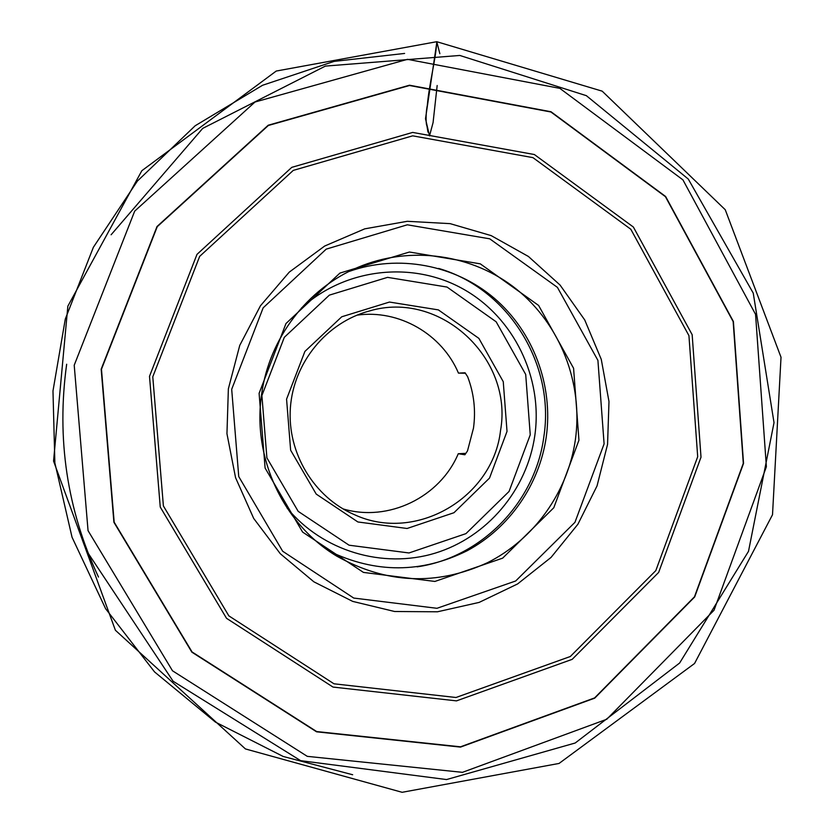 <?xml version="1.0" encoding="UTF-8"?>
<svg xmlns="http://www.w3.org/2000/svg" width="834" height="834" viewBox="0 0 834 834"><rect width="100%" height="100%" fill="white"/><g stroke="black" fill="none" stroke-linecap="round" stroke-linejoin="round"><path stroke-width="1.25" d="M66.657 364.239C56.41 438.715 67.022 509.657 98.495 577.055M465.872 453.362L458.273 453.727L464.892 454.77L467.499 450.923L473.483 428.113C475.912 410.484 473.973 393.356 467.666 376.749L465.08 372.788L458.46 373.111C442.03 334.121 398.923 309.133 356.942 315.169M342.983 508.886C388.363 522.449 439.935 497.272 458.273 453.727M458.46 373.111L465.382 373.236M500.536 430.542C513.473 358.234 439.977 289.721 369.274 311.019C326.657 322.331 293.589 362.519 290.388 407.732C287.073 452.945 314.043 497.45 354.606 514.755C416.114 543.132 493.061 497.564 500.536 430.542M507.02 431.418L489.516 478.08L453.967 512.722L407.086 528.485L357.89 521.969L316.222 494.093L290.639 450.214L286.573 399.163L304.9 351.427L341.752 316.774L389.478 302.054L438.382 309.894L478.872 338.364L503.256 381.68L507.02 431.418M530.247 434.816L525.701 374.445L496.167 321.799L447.045 287.063L387.56 277.357L329.357 295.132L284.321 337.311L261.897 395.545L266.901 457.866L298.186 511.357L349.081 545.207L408.983 552.963L465.945 533.635L509.042 491.476L530.247 434.816M328.919 551.013C375.394 573.5 421.483 573.406 467.196 550.721C509.47 528.016 539.358 484.69 546.26 436.964C553.453 385.589 533.499 331.796 494.27 298.218C454.947 264.805 398.454 253.932 349.05 271.467M417.115 566.849C481.896 557.55 535.355 501.859 543.831 436.839C555.246 364.583 508.75 288.804 438.611 268.423M427.967 132.095L426.872 125.475C426.226 126.195 425.33 114.769 427.331 105.334C429.103 84.057 435.974 58.536 436.755 41.7L276.242 71.046L141.843 170.709L67.846 306.182L53.553 461.087L115.394 630.254L245.446 748.942L402.124 792.3L559.061 763.444L694.566 663.478L772.513 514.724L781.02 357.265L725.246 209.73L602.179 91.156L436.755 41.7L439.862 53.71L436.87 42.054L425.496 118.73L429.51 135.879L433.075 122.598L437.172 85.495M259.103 393.325L285.979 323.529L339.918 273.093L409.421 252.024L480.269 263.836L538.608 305.442L573.584 368.263L578.942 440.196L553.786 507.75L502.641 558.154L434.889 581.444L363.447 572.416L302.596 532.071L265.097 468.041L259.103 393.325M261.678 393.752C251.878 457.313 283.226 524.169 336.811 556.163C386.382 583.863 436.609 586.031 487.494 562.689C534.385 539.181 567.85 491.966 575.387 439.726C583.247 383.598 560.573 324.843 516.767 289.429C472.878 254.172 410.38 244.987 357.598 267.485C307.36 288.627 269.372 338.135 261.678 393.752M231.696 389.311L238.743 476.568L282.653 551.232L353.731 598.061L436.964 608.299L515.683 580.985L574.96 522.324L604.097 443.886L597.915 360.392L557.425 287.376L489.735 238.826L407.315 224.805L326.23 249.126L263.158 307.829L231.696 389.311M697.693 456.719L688.936 335.643L630.817 229.256L532.936 157.636L412.684 135.838L293.266 170.397L199.67 256.372L152.778 376.801L163.391 505.946L228.839 615.857L333.986 683.797L455.989 697.495L570.32 656.504L655.816 570.612L697.693 456.719M607.559 444.376L597.04 485.92L577.92 524.221L551.034 557.435L517.591 583.946L479.133 602.409L437.464 611.791L394.607 611.499L352.709 601.397L313.918 581.851L280.297 553.724L253.682 518.414L235.563 477.694L226.952 433.711L228.37 388.811L239.744 345.401L260.437 305.807L289.283 272.113L324.687 246.03L364.729 228.85L407.273 221.302L450.141 223.648L491.184 235.615L528.412 256.465L560.073 285.061L584.728 319.943L601.272 359.391L608.987 401.529L607.559 444.376M701.008 457.188L658.651 572.416L572.176 659.35L456.49 700.873L333.006 687.07L226.535 618.317L160.253 507.062L149.505 376.301L196.991 254.37L291.775 167.353L412.674 132.418L534.365 154.53L633.381 227.046L692.157 334.695L701.008 457.188M743.292 463.35L733.159 321.59L665.428 196.678L550.92 111.996L409.515 85.495L268.36 125.475L157.24 226.692L101.467 369.222L114.175 522.188L192.07 651.969L316.67 731.554L460.493 746.816L594.59 697.922L694.461 596.81L743.292 463.35M743.542 463.391L694.68 596.956L594.715 698.152L460.514 747.097L316.566 731.814L191.862 652.167L113.904 522.272L101.175 369.181L157.011 226.525L268.214 125.225L409.494 85.214L551.013 111.746L665.626 196.501L733.399 321.507L743.542 463.391M74.216 365.229L88.05 530.653L172.502 670.797L307.287 756.355L462.453 772.336L606.756 719.262L714.008 610.269L766.383 466.738L755.552 314.324L682.921 179.863L559.854 88.362L407.503 59.329L254.995 102.029L134.681 211.148L74.216 365.229M287.032 507.969C322.716 551.253 382.858 569.049 435.035 553.182C487.244 537.284 527.088 489.808 534.823 435.536C543.059 377.792 514.015 317.525 463.381 289.127C412.82 260.688 345.578 267.87 301.428 308.059M404.605 53.439L334.09 61.393L262.554 85.276L195.198 125.746L137.381 181.082L93.366 247.302L65.292 319.057L52.98 390.948L54.867 462.912L72.026 537.19L105.616 608.716L154.54 671.912L215.391 722.077L283.195 756.469L352.667 774.744M336.811 556.163C283.258 524.2 251.889 457.334 261.699 393.752C269.403 338.114 307.392 288.606 357.598 267.485M111.11 234.771L202.714 128.384L325.385 66.094L459.795 55.451L586.365 95.67L688.279 179.06L753.248 293.12L774.025 422.65L748.505 551.337L679.616 663.03L575.21 743L446.544 779.561L300.667 760.671L173.107 681.242L88.175 553.223"/></g></svg>
